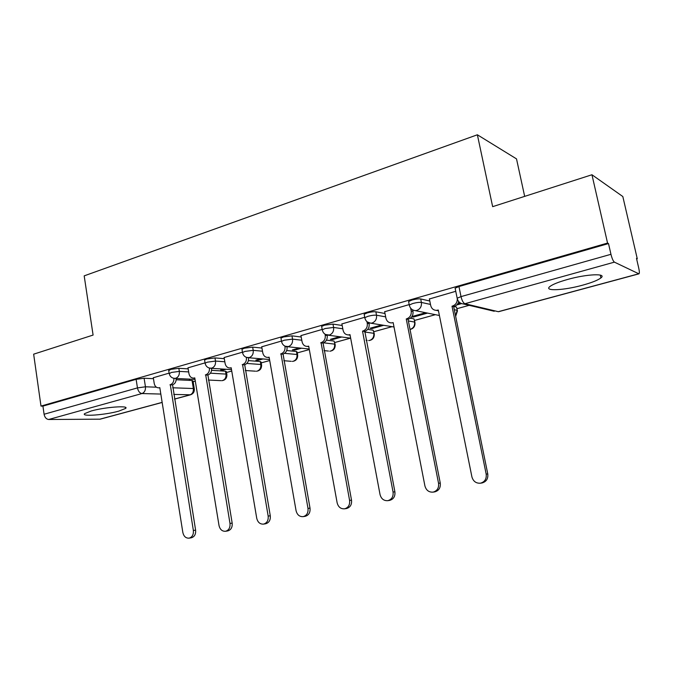<?xml version="1.0" encoding="UTF-8"?>
<svg xmlns="http://www.w3.org/2000/svg" width="673" height="673" viewBox="0 0 673 673"><rect width="100%" height="100%" fill="white"/><g stroke="black" fill="none" stroke-linecap="round" stroke-linejoin="round"><path stroke-width="1.01" d="M118.768 411.136L125.565 408.452C129.956 405.272 104.921 407.047 91.192 411.001L84.672 413.609C80.625 416.823 105.392 414.947 118.768 411.136M582.692 285.159C591.811 282.635 597.876 280.22 600.905 277.915C607.391 273.129 586.822 273.987 567.44 279.497C558.472 282.029 552.6 284.401 549.807 286.597C543.633 291.409 563.898 290.408 582.692 285.159M188.171 368.871L178.833 368.291L170.757 369.376L168.746 370.688M224.302 358.667L214.981 357.927L206.821 359.012L204.567 359.979L204.642 360.434M261.948 348.05L252.661 347.125L244.408 348.21L241.952 349.262L242.044 349.758M301.201 337.005L291.956 335.852L283.611 336.937L280.944 338.082L281.045 338.637M342.187 325.488L332.984 324.092L324.546 325.177L321.635 326.422L321.744 327.028M385.006 313.5L375.862 311.801C373.759 311.574 370.916 311.936 367.332 312.878L364.143 314.249L364.27 314.897M429.795 301.008L420.701 298.947C418.69 298.677 415.821 299.031 412.086 300.015L408.595 301.521L408.738 302.219M193.134 381.726L195.305 381.12M226.532 372.48L231.739 371.042M261.225 362.882L269.713 360.526M297.281 352.896L309.311 349.573M334.792 342.515L350.524 338.166M373.851 331.705L392.039 326.674M414.543 320.449L435.381 314.678M456.984 308.697L469.182 305.323M636.624 258.979L637.281 258.802L636.49 258.382L638.77 268.216C639.485 271.53 639.535 273.406 638.921 273.844L614.407 262.142L464.9 303.725L498.289 311.683L638.669 273.81M524.671 196.373L516.511 158.887L477.376 134.785L492.653 206.661L591.954 174.753L607.551 243.062L40.994 406.088L33.65 354.175L93.093 335.07L84.184 275.863L477.376 134.785M591.954 174.753L622.819 196.533L637.281 258.802M162.159 402.454L100.201 419.17L48.666 419.498C46.302 419.186 44.771 417.437 44.081 414.248L42.929 406.113L136.123 379.328L144.106 378.243L153.469 378.68M176.191 379.749L192.041 380.489L193.361 388.531L194.329 388.994C194.497 391.896 193.235 393.831 190.535 394.799L173.769 394.42M42.929 406.113L40.994 406.088M429.357 298.82L430.695 305.492C431.511 308.579 433.429 310.203 436.432 310.362L438.3 310.026L471.908 476.871C473.254 481.397 476.122 483.5 480.53 483.18C484.804 481.91 486.688 478.89 486.184 474.129L452.012 306.207L452.458 306.08C455.663 304.903 457.278 302.522 457.295 298.93L457.169 298.215L461.013 296.608L610.958 254.301L608.501 243.567L607.551 243.062M610.958 254.301C612.035 258.575 613.187 261.183 614.407 262.142M455.756 291.291L429.382 298.972M409.201 304.583L384.662 311.725M411.75 316.84L413.155 317.109L412.986 316.26M364.724 317.277L341.892 323.923M381.726 324.983L369.973 328.264L371.992 328.575L371.833 327.743M322.19 329.425L300.949 335.608M339.655 336.727L330.384 339.318L332.496 339.579L332.344 338.763M281.474 341.043L261.73 346.797M299.35 347.975L292.368 349.926L294.572 350.145L294.429 349.346M242.457 352.189L224.109 357.531M260.703 358.759L255.849 360.114L258.129 360.299L257.995 359.517M205.046 362.865L188.003 367.837M223.613 369.115L220.727 369.914L223.083 370.066L222.956 369.292M211.6 370.327L225.522 371.193L226.01 374.095L226.894 374.6C226.978 378.184 225.27 380.22 221.787 380.691L222.536 380.573C225.127 379.53 226.288 377.368 226.01 374.095L210.413 373.187M248.413 360.593L260.3 361.544L260.813 364.497L261.595 365.018C261.688 368.695 259.955 370.773 256.388 371.244L257.204 371.109C259.904 370.032 261.099 367.828 260.813 364.497L246.84 363.437M286.69 350.532L296.44 351.508L296.978 354.511L297.668 355.058C297.777 358.835 296.002 360.955 292.351 361.418L293.243 361.275C296.044 360.164 297.289 357.91 296.978 354.511L284.57 353.325M326.455 340.126L334.044 341.068L335.196 344.702C335.314 348.58 333.497 350.751 329.745 351.205L330.729 351.045C333.64 349.901 334.935 347.596 334.607 344.13L323.444 342.801M367.719 329.375L373.179 330.199L374.272 333.909C374.39 337.905 372.522 340.126 368.669 340.563L369.746 340.403C372.783 339.209 374.121 336.853 373.776 333.32L364.514 331.966M410.387 318.211L413.962 318.876L414.98 322.661C415.191 326.363 413.542 328.626 410.034 329.442M453.964 306.501L456.487 307.073L457.447 310.934L455.655 316.335M169.133 373.12L153.318 377.738M187.986 379.05L189.29 379.118M189.349 379.471L190.409 379.168M223.083 370.066L225.968 369.267M258.129 360.299L262.975 358.953M294.572 350.145L301.538 348.21M332.496 339.579L341.749 337.005M371.992 328.575L383.711 325.311M413.155 317.109L427.548 313.096M456.748 304.962L461.451 303.649M460.231 303.077L457.766 303.767M226.835 374.238L226.406 371.715L225.522 371.193M261.528 364.631L261.082 362.082L260.3 361.544M297.592 354.637L297.13 352.063L296.44 351.508M335.112 344.24L334.044 341.068M374.18 333.413L373.179 330.199M414.879 322.131L413.962 318.876M457.329 310.362L456.487 307.073M194.278 388.666L193.016 380.985L192.041 380.489M608.501 243.567L458.952 286.547L455.116 288.195L455.276 288.953M425.681 312.718L411.952 316.546M458.7 301.706C457.943 304.146 456.412 305.727 454.115 306.459L453.669 306.585L487.765 473.918C488.27 478.671 486.394 481.675 482.129 482.936L481.717 483.004M438.434 310.707L436.045 310.354M452.012 306.207L453.669 306.585M384.636 311.591L385.898 318.127C386.689 321.189 388.548 322.788 391.459 322.922L393.158 322.603L424.915 485.923C426.194 490.348 428.937 492.417 433.134 492.114C437.223 490.895 439.023 487.959 438.544 483.298L406.256 318.96L406.685 318.834C410.093 317.488 411.598 314.871 411.203 310.985L412.97 311.338C413.365 315.208 411.868 317.816 408.461 319.162L408.031 319.28L440.26 483.063C440.731 487.706 438.931 490.634 434.859 491.854L434.522 491.904M412.7 309.992L412.97 311.338M410.648 308.175L411.203 310.985M406.256 318.96L408.031 319.28M341.867 323.806L343.07 330.199C343.836 333.236 345.628 334.817 348.446 334.927L349.994 334.632L380.043 494.562C381.255 498.903 383.871 500.931 387.884 500.653C391.779 499.475 393.512 496.607 393.066 492.056L362.528 331.141L362.94 331.032C366.196 329.728 367.643 327.179 367.273 323.377L369.141 323.679C369.511 327.473 368.072 330.014 364.816 331.309L394.891 491.795C395.329 496.338 393.612 499.189 389.717 500.367L389.431 500.409M368.997 322.914L369.141 323.679M350.103 335.196L348.69 334.961M366.936 321.635L367.273 323.377M362.528 331.141L364.413 331.419M300.932 335.491L302.068 341.766C302.808 344.769 304.541 346.326 307.267 346.418L308.688 346.149L337.139 502.824C338.292 507.072 340.782 509.074 344.626 508.813C348.353 507.678 350.01 504.885 349.59 500.426L321.08 342.692C324.201 341.438 325.589 338.956 325.236 335.23L327.204 335.491C327.558 339.2 326.169 341.682 323.057 342.927L351.516 500.14C351.937 504.582 350.288 507.375 346.561 508.51L346.317 508.544M308.781 346.637L307.864 346.486M325.051 334.212L325.236 335.23M320.685 342.801L322.661 343.037M261.704 346.688L262.781 352.845C263.496 355.815 265.17 357.346 267.804 357.43L269.124 357.17L296.078 510.723C297.172 514.895 299.552 516.864 303.237 516.628C306.804 515.526 308.394 512.792 307.998 508.426L280.994 353.863C283.981 352.66 285.318 350.229 284.99 346.578L287.043 346.797C287.371 350.44 286.042 352.854 283.055 354.057L310.017 508.132C310.413 512.481 308.823 515.198 305.264 516.3L303.237 516.628M269.192 357.59L268.704 357.506M284.906 346.09L284.99 346.578M280.616 353.973L282.677 354.166M224.092 357.43L225.11 363.462C225.8 366.406 227.415 367.912 229.964 367.988L231.184 367.744L256.741 518.294C257.784 522.383 260.064 524.317 263.589 524.107C267.013 523.039 268.535 520.372 268.165 516.098L242.566 364.573C245.435 363.412 246.713 361.039 246.411 357.456L246.394 357.363M248.556 357.742C248.817 361.266 247.529 363.597 244.703 364.732L270.277 515.779C270.639 520.044 269.116 522.702 265.7 523.762L263.589 524.107M242.204 364.673L244.341 364.833M187.986 367.736L188.953 373.658C189.618 376.569 191.174 378.058 193.647 378.125L194.775 377.889L219.028 525.554C220.021 529.567 222.208 531.468 225.59 531.275C228.862 530.248 230.334 527.64 229.989 523.451L205.702 374.844C208.386 373.767 209.631 371.521 209.429 368.097M211.642 368.333C211.802 371.706 210.556 373.919 207.907 374.97L232.168 523.114C232.513 527.287 231.049 529.887 227.777 530.913L225.59 531.275M205.358 374.945L207.562 375.063M153.301 377.637L154.218 383.459C154.857 386.327 156.372 387.799 158.752 387.85L159.804 387.64L182.846 532.528C183.788 536.457 185.883 538.333 189.121 538.148C192.268 537.155 193.681 534.606 193.361 530.501L170.303 384.712C172.801 383.728 174.004 381.608 173.92 378.352M176.183 378.478C176.259 381.717 175.056 383.82 172.574 384.805L195.607 530.147C195.927 534.244 194.522 536.785 191.376 537.777L189.121 538.148M169.966 384.805L172.238 384.897M169.243 373.767L171.253 372.472L179.329 371.378L188.667 371.925M178.833 368.291L179.329 371.378C179.607 374.869 178.404 377.174 175.703 378.285L173.76 378.31M205.164 363.58L205.088 363.126L207.343 362.167L215.511 361.073L224.824 361.78M214.981 357.927L215.511 361.073C215.806 364.631 214.552 366.987 211.743 368.139L209.48 368.114M242.591 352.963L242.507 352.467L244.955 351.424L253.216 350.33L262.495 351.222M252.661 347.125L253.216 350.33C253.536 353.964 252.224 356.379 249.304 357.565L246.629 357.447M281.625 341.901L281.524 341.354L284.199 340.227L292.545 339.133L301.79 340.227M291.956 335.852L292.545 339.133C292.881 342.835 291.527 345.308 288.473 346.545L285.285 346.267M322.367 330.35L322.249 329.762L325.168 328.525L333.606 327.44L342.801 328.786M332.984 324.092L333.606 327.44C333.968 331.217 332.546 333.749 329.366 335.036L325.505 334.489M364.917 318.295L364.791 317.656L367.98 316.302C371.572 315.359 374.415 314.998 376.518 315.216L385.654 316.857M375.862 311.801L376.518 315.216C376.897 319.078 375.425 321.669 372.093 323.006L370.831 323.2L367.382 321.988M409.42 305.685L409.285 304.995L412.776 303.506C416.511 302.53 419.388 302.169 421.399 302.429L430.476 304.432M420.701 298.947L421.399 302.429C421.803 306.375 420.263 309.042 416.78 310.43L415.384 310.64L439.402 315.494M144.106 378.243L145.452 386.798L156.405 387.194M172.7 387.783L193.361 388.531C193.622 391.753 192.503 393.865 189.996 394.866L174.517 399.039M160.822 394.067L141.953 393.545L48.666 419.498M99.629 419.245L162.143 402.378M408.36 320.937L414.593 322.056C414.955 325.656 413.559 328.071 410.395 329.307L410.025 329.391M454.3 309.689L457.152 310.312L455.587 315.999M367.138 340.361L366.078 340.227M328.449 351.062L324.05 350.599M291.249 361.325L283.838 360.703M255.446 371.185L245.325 370.52M220.971 380.657L208.386 380.043M458.952 286.547L461.013 296.608C461.981 300.595 463.276 302.968 464.9 303.725L463.386 303.952L494.234 311.263M136.123 379.328L137.46 387.9L145.452 386.798C145.713 390.231 144.544 392.477 141.953 393.545C139.706 393.158 138.209 391.274 137.46 387.9L44.081 414.248M498.651 311.683L638.921 273.844M437.854 310.152L438.342 310.253M452.458 306.08L454.115 306.459M486.184 474.129L487.765 473.918M392.729 322.729L393.192 322.804M406.685 318.834L408.461 319.162M438.544 483.298L440.26 483.063M349.59 334.75L350.027 334.809M362.94 331.032L364.816 331.309M393.066 492.056L394.891 491.795M308.301 346.25L308.722 346.301M321.08 342.692L323.057 342.927M349.59 500.426L351.516 500.14M280.994 353.863L283.055 354.057M307.998 508.426L310.017 508.132M242.566 364.573L244.703 364.732M268.165 516.098L270.277 515.779M205.702 374.844L207.907 374.97M229.989 523.451L232.168 523.114M170.303 384.712L172.574 384.805M193.361 530.501L195.607 530.147M125.397 407.342L125.565 408.452M600.266 275.106L600.905 277.915M408.595 301.521L409.285 304.995C410.034 308.369 412.069 310.245 415.384 310.64M364.143 314.249L364.791 317.656C365.54 320.996 367.551 322.847 370.831 323.2L394.008 326.994M321.635 326.422L322.249 329.762C322.981 333.068 324.975 334.885 328.231 335.213L350.667 338.183M280.944 338.082L281.524 341.354C282.239 344.626 284.216 346.41 287.447 346.713L309.21 349.018M241.952 349.262L242.507 352.467C243.205 355.697 245.165 357.447 248.371 357.725L269.528 359.5M204.567 359.979L205.088 363.126C205.778 366.314 207.713 368.03 210.893 368.282L231.504 369.628M168.679 370.259L169.175 373.355C169.848 376.501 171.766 378.192 174.93 378.419L195.019 379.395M455.116 288.195L457.169 298.215C457.943 301.63 460.021 303.54 463.386 303.952M174.526 399.123L190.535 394.799M436.432 310.362L438.131 310.724M480.53 483.18L482.129 482.936M433.134 492.114L434.859 491.854M348.446 334.927L350.095 335.154M387.884 500.653L389.717 500.367M307.267 346.418L308.772 346.587M344.626 508.813L346.561 508.51M267.804 357.43L269.192 357.548M229.964 367.988L231.234 368.072M193.647 378.125L194.817 378.184M158.752 387.85L159.846 387.892"/></g></svg>
